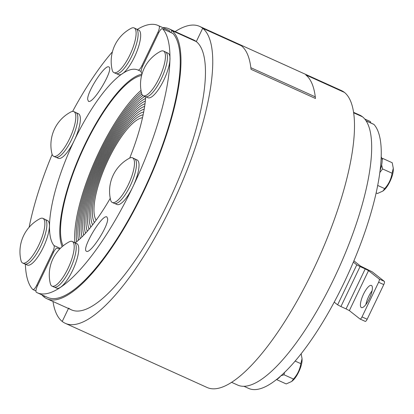 <?xml version="1.0" encoding="UTF-8"?>
<svg xmlns="http://www.w3.org/2000/svg" width="414" height="414" viewBox="0 0 414 414"><rect width="100%" height="100%" fill="white"/><g stroke="black" fill="none" stroke-linecap="round" stroke-linejoin="round"><path stroke-width="0.62" d="M107.681 218.892C108.132 226.758 90.278 254.092 86.531 251.272C80.854 249.74 102.211 213.748 106.91 216.931L107.681 218.892M37.203 292.724A146.654 43.61 -65.7 0 0 133.515 185.467A146.654 43.61 -65.7 0 0 162.645 28.82L172.954 33.487A146.654 43.61 -65.7 0 1 143.824 190.129A146.654 43.61 -65.7 0 1 47.512 297.387L37.203 292.724A146.654 43.61 -65.7 0 1 36.396 292.32A5.925 1.759 114.3 0 1 37.451 285.82L53.442 252.442A5.925 1.759 114.3 0 1 57.308 248.162A5.925 1.759 114.3 0 1 57.313 248.162L57.308 248.162A97.771 29.073 114.3 0 0 57.36 248.188A97.771 29.073 114.3 0 0 59.813 248.892M172.954 33.487A5.925 1.759 -65.7 0 0 172.773 33.353L162.464 28.69A5.925 1.759 114.3 0 1 162.645 28.82M142.106 73.682A97.771 29.073 114.3 0 0 141.381 72.704A5.925 1.759 114.3 0 1 142.607 66.343L158.598 32.965A5.925 1.759 114.3 0 1 162.464 28.69M145.712 96.762A97.771 29.073 114.3 0 1 129.717 158.076M110.248 198.311A97.771 29.073 114.3 0 1 75.188 242.883M68.615 308.125A148.134 44.05 114.3 0 1 68.61 308.125A148.134 44.05 -65.7 0 0 71.384 309.817A148.134 44.05 -65.7 0 0 170.335 197.944A148.134 44.05 -65.7 0 0 196.303 41.586A148.134 44.05 114.3 0 1 196.308 41.591L171.826 30.512L170.878 32.494L171.826 30.512A148.134 44.05 -65.7 0 0 169.052 28.82A148.134 44.05 -65.7 0 0 162.78 27.609M353.665 112.365L359.756 115.123A148.134 44.05 114.3 0 1 362.529 116.815L353.732 112.836L362.529 116.815A148.134 44.05 114.3 0 1 336.546 273.173A148.134 44.05 114.3 0 1 237.605 385.036L231.514 382.282M41.85 294.825A148.134 44.05 -65.7 0 0 44.127 297.045L44.598 296.067L44.127 297.045A148.134 44.05 -65.7 0 0 46.901 298.737A148.134 44.05 -65.7 0 0 145.847 186.874A148.134 44.05 -65.7 0 0 171.826 30.512L196.308 41.591A148.134 44.05 -65.7 0 0 193.535 39.899L169.052 28.82M243.877 386.252L248.524 388.353A146.654 43.61 -65.7 0 0 344.836 281.101A146.654 43.61 -65.7 0 0 373.966 124.454A5.925 1.759 -65.7 0 0 373.78 124.319L366.167 120.872M87.654 99.334C87.204 91.468 105.063 64.134 108.804 66.954C114.487 68.481 93.129 104.478 88.43 101.295L87.654 99.334M142.701 66.152L141.893 65.785A5.925 1.759 114.3 0 1 138.028 70.064L138.028 70.064A97.771 29.073 114.3 0 0 137.981 70.038A97.771 29.073 114.3 0 0 74.168 140.713A97.771 29.073 114.3 0 0 53.96 245.523A5.925 1.759 114.3 0 1 52.733 251.883L53.541 252.245M141.893 65.785L157.889 32.406L158.691 32.773M62.167 246.666A97.771 29.073 114.3 0 1 82.624 149.314A97.771 29.073 114.3 0 1 141.971 74.147M169.693 31.961A5.925 1.759 -65.7 0 0 169.248 30.569A146.654 43.61 -65.7 0 0 168.441 30.17L158.132 25.502A146.654 43.61 -65.7 0 0 137.257 29.43M169.248 30.569L158.94 25.906A5.925 1.759 114.3 0 1 157.889 32.406M158.94 25.906A146.654 43.61 -65.7 0 0 158.132 25.502M112.427 51.807A146.654 43.61 -65.7 0 0 72.626 111.413M52.148 154.443A146.654 43.61 -65.7 0 0 29.12 227.276M25.373 264.168A146.654 43.61 -65.7 0 0 32.696 289.407A5.925 1.759 114.3 0 0 32.877 289.536A5.925 1.759 114.3 0 0 36.742 285.262L52.733 251.883M63.083 245.9A96.286 28.633 114.3 0 1 82.81 149.961A96.286 28.633 114.3 0 1 141.614 75.472M140.998 90.402A96.286 28.633 -65.7 0 0 74.913 242.759M76.673 241.709A93.031 27.666 114.3 0 1 94.853 163.525A93.031 27.666 114.3 0 1 141.345 92.255A93.031 27.666 -65.7 0 0 94.853 163.525A93.031 27.666 -65.7 0 0 76.673 241.709M78.417 240.234A89.771 26.693 114.3 0 1 95.908 163.525A89.771 26.693 114.3 0 1 141.826 94.035A89.771 26.693 -65.7 0 0 95.908 163.525A89.771 26.693 -65.7 0 0 78.417 240.234M80.171 238.65A86.51 25.725 114.3 0 1 97.259 162.862A86.51 25.725 114.3 0 1 142.851 95.468A86.51 25.725 -65.7 0 0 97.259 162.862A86.51 25.725 -65.7 0 0 80.171 238.65M81.936 236.958A83.25 24.757 114.3 0 1 99.143 160.999A83.25 24.757 114.3 0 1 144.859 96.431A83.25 24.757 -65.7 0 0 99.143 160.999A83.25 24.757 -65.7 0 0 81.936 236.958M83.706 235.168A79.995 23.789 114.3 0 1 100.478 160.384A79.995 23.789 114.3 0 1 145.588 98.428A79.995 23.789 -65.7 0 0 100.478 160.384A79.995 23.789 -65.7 0 0 83.706 235.168M85.486 233.279A76.735 22.817 114.3 0 1 101.363 160.782A76.735 22.817 114.3 0 1 145.34 101.011A76.735 22.817 -65.7 0 0 101.363 160.782A76.735 22.817 -65.7 0 0 85.486 233.279M87.266 231.297A73.475 21.849 114.3 0 1 102.248 161.186A73.475 21.849 114.3 0 1 145.029 103.655A73.475 21.849 -65.7 0 0 102.248 161.186A73.475 21.849 -65.7 0 0 87.266 231.297M89.046 229.227A70.214 20.881 114.3 0 1 103.127 161.584A70.214 20.881 114.3 0 1 144.652 106.357A70.214 20.881 -65.7 0 0 103.127 161.584A70.214 20.881 -65.7 0 0 89.046 229.227M90.826 227.074A66.959 19.913 114.3 0 1 104.012 161.983A66.959 19.913 114.3 0 1 144.212 109.12A66.959 19.913 -65.7 0 0 104.012 161.983A66.959 19.913 -65.7 0 0 90.826 227.074M92.607 224.843A63.699 18.941 114.3 0 1 104.892 162.381A63.699 18.941 114.3 0 1 143.705 111.93A63.699 18.941 -65.7 0 0 104.892 162.381A63.699 18.941 -65.7 0 0 92.607 224.843M94.387 222.53A60.439 17.973 114.3 0 1 105.777 162.78A60.439 17.973 114.3 0 1 143.146 114.787A60.439 17.973 -65.7 0 0 105.777 162.78A60.439 17.973 -65.7 0 0 94.387 222.53M96.157 220.144A57.179 17.005 114.3 0 1 106.662 163.183A57.179 17.005 114.3 0 1 142.519 117.69M370.706 122.927A5.925 1.759 -65.7 0 0 370.261 121.535A146.654 43.61 -65.7 0 0 369.454 121.136L364.806 119.035M54.576 287.212L56.64 288.144A24.442 7.271 -65.7 0 0 73.34 268.872A24.442 7.271 -65.7 0 0 76.792 243.608L74.732 242.676M280.966 375.669A17.776 5.284 114.3 0 1 276.309 379.586M302.049 358.679L302.06 360.196A13.186 3.923 114.3 0 1 301.138 365.666A13.186 3.923 114.3 0 1 292.91 380.425L291.689 381.475L293.459 379.043C297.464 374.613 299.922 369.485 300.833 363.652L302.049 358.679L301.128 353.675M276.894 379.348L276.754 379.654L286.214 383.933L291.689 381.475M284.485 372.388L283.994 374.758L280.858 375.798M300.833 363.652L295.089 361.055M293.459 379.043L283.994 374.758M55.916 285.215A24.514 7.292 114.3 0 1 52.014 286.136A24.514 7.292 114.3 0 1 50.311 283.58A37.332 37.332 0 0 1 69.19 241.864A24.514 7.292 114.3 0 1 72.233 241.46A24.514 7.292 114.3 0 1 70.856 261.741A24.514 7.292 114.3 0 1 55.916 285.215M72.233 241.46L74.246 242.376A24.514 7.292 114.3 0 1 72.869 262.652A24.514 7.292 114.3 0 1 57.929 286.126A24.514 7.292 114.3 0 1 54.032 287.047L52.014 286.136M114.864 203.548L116.924 204.48A24.442 7.271 -65.7 0 0 133.624 185.208A24.442 7.271 -65.7 0 0 137.075 159.944L135.016 159.012M128.293 184.768A24.514 7.292 114.3 0 1 112.303 202.467A24.514 7.292 114.3 0 1 110.595 199.915A37.332 37.332 0 0 1 129.473 158.2A24.514 7.292 114.3 0 1 132.516 157.796A24.514 7.292 114.3 0 1 128.293 184.768M132.516 157.796L134.529 158.707A24.514 7.292 114.3 0 1 130.306 185.679A24.514 7.292 114.3 0 1 114.316 203.383L112.303 202.467M145.816 96.783L147.876 97.714A24.442 7.271 -65.7 0 0 164.575 78.443A24.442 7.271 -65.7 0 0 168.032 53.178L165.973 52.247M381.263 157.139A17.776 5.284 114.3 0 1 380.207 170.107M393.284 168.25L393.3 169.766A13.186 3.923 114.3 0 1 384.145 189.995L382.924 191.045L384.694 188.613C388.705 184.183 391.163 179.055 392.068 173.223L393.284 168.25L392.198 162.728L382.738 158.448L382.138 159.804M376.191 192.934L377.454 193.509L382.924 191.045M381.641 165.005L382.608 168.943L379.917 172.405M381.977 158.655L382.738 158.448M392.068 173.223L382.608 168.943M384.694 188.613L377.754 185.472M165.455 56.583A24.514 7.292 114.3 0 1 156.74 82.81A24.514 7.292 114.3 0 1 143.254 95.706A24.514 7.292 114.3 0 1 141.547 93.155A37.332 37.332 0 0 1 160.425 51.434A24.514 7.292 114.3 0 1 163.468 51.036A24.514 7.292 114.3 0 1 165.455 56.583M163.468 51.036L165.486 51.947A24.514 7.292 114.3 0 1 167.468 57.499A24.514 7.292 114.3 0 1 158.753 83.721A24.514 7.292 114.3 0 1 145.267 96.617L143.254 95.706M116.484 73.687L118.544 74.618A24.442 7.271 -65.7 0 0 122.43 73.702A24.442 7.271 -65.7 0 0 137.329 50.301A24.442 7.271 -65.7 0 0 138.7 30.082L136.641 29.151M131.093 28.338A24.514 7.292 114.3 0 1 134.141 27.935A24.514 7.292 114.3 0 1 130.674 53.277A24.514 7.292 114.3 0 1 113.922 72.605A24.514 7.292 114.3 0 1 112.215 70.054A37.332 37.332 0 0 1 131.088 28.343M134.141 27.935L136.154 28.851A24.514 7.292 114.3 0 1 132.687 54.187A24.514 7.292 114.3 0 1 115.941 73.521L113.922 72.605M56.2 157.351L58.26 158.283A24.442 7.271 -65.7 0 0 74.204 140.636A24.442 7.271 -65.7 0 0 78.417 113.746L76.357 112.815M70.81 112.003A24.514 7.292 114.3 0 1 73.852 111.604A24.514 7.292 114.3 0 1 70.39 136.941A24.514 7.292 114.3 0 1 53.639 156.275A24.514 7.292 114.3 0 1 51.931 153.718A37.332 37.332 0 0 1 70.81 112.003M73.852 111.604L75.871 112.515A24.514 7.292 114.3 0 1 72.403 137.857A24.514 7.292 114.3 0 1 55.652 157.185L53.639 156.275M25.249 264.111L27.308 265.048A24.442 7.271 -65.7 0 0 40.753 252.188A24.442 7.271 -65.7 0 0 49.442 226.044A24.442 7.271 -65.7 0 0 47.465 220.512L45.4 219.575M39.858 218.768A24.514 7.292 114.3 0 1 42.901 218.364A24.514 7.292 114.3 0 1 39.433 243.706A24.514 7.292 114.3 0 1 22.687 263.035A24.514 7.292 114.3 0 1 20.979 260.484A37.332 37.332 0 0 1 39.858 218.768M42.901 218.364L44.914 219.275A24.514 7.292 114.3 0 1 41.452 244.617A24.514 7.292 114.3 0 1 24.7 263.946L22.687 263.035M175.143 31.578A162.95 48.459 114.3 0 1 199.641 26.403A162.95 48.459 114.3 0 1 202.689 28.261A162.95 48.459 114.3 0 1 174.118 200.252A162.95 48.459 114.3 0 1 65.277 323.313A162.95 48.459 114.3 0 1 62.229 321.455A162.95 48.459 114.3 0 1 52.992 301.49M65.277 323.313L207.016 387.452A162.95 48.459 -65.7 0 0 315.856 264.396A162.95 48.459 -65.7 0 0 344.427 92.405A162.95 48.459 114.3 0 1 344.432 92.41A162.95 48.459 -65.7 0 0 341.379 90.547L199.641 26.403M62.229 321.455L68.45 308.487L62.224 321.45A162.95 48.459 -65.7 0 0 62.229 321.455M251.034 69.324A162.95 48.459 -65.7 0 0 241.352 45.757L202.694 28.266A162.95 48.459 -65.7 0 0 202.689 28.261L241.341 45.752A162.95 48.459 -65.7 0 1 250.853 67.694L315.282 96.85A162.95 48.459 114.3 0 0 305.77 74.908A162.95 48.459 114.3 0 1 315.463 98.48L251.034 69.324M241.346 45.752L202.689 28.261L196.303 41.586L202.694 28.266M344.432 92.41L305.77 74.908M363.487 294.209A12.146 3.612 114.3 0 1 371.41 285.437A12.146 3.612 114.3 0 1 369.692 297.997A12.146 3.612 114.3 0 1 361.396 307.571A12.146 3.612 114.3 0 1 363.487 294.209M372.093 290.788A12.146 3.612 -65.7 0 0 368.641 296.543A12.146 3.612 -65.7 0 0 365.867 304.554M360.071 266.58L356.785 264.851L337.627 304.833L340.919 306.557L360.071 266.58L365.226 268.909L346.073 308.891L340.919 306.557M337.627 304.833L334.201 302.132M362.012 316.912L378.613 282.26L383.768 284.594L367.166 319.241L362.012 316.912A2.965 0.88 114.3 0 1 360.082 319.049A2.965 0.88 114.3 0 1 360.025 319.018L349.359 310.614L368.517 270.637L365.226 268.909M346.073 308.891L349.359 310.614M353.903 260.856L360.516 266.062L372.248 271.848L384.332 281.37L379.183 279.036A2.965 0.88 114.3 0 1 378.613 282.26M383.768 284.594A2.965 0.88 -65.7 0 0 384.332 281.37M360.144 319.07L365.179 321.347A2.965 0.88 -65.7 0 0 365.236 321.383A2.965 0.88 -65.7 0 0 367.166 319.241M368.517 270.637L379.183 279.036M353.354 262.15L356.785 264.851M366.214 120.945L373.966 124.454M138.033 70.064L141.107 71.456L138.028 70.064M60.304 248.395L53.96 245.523M37.545 285.624L36.742 285.262M370.261 121.535L364.853 119.087M71.384 309.817L46.901 298.737M35.951 290.928L32.877 289.536M365.236 321.383L360.082 319.049"/></g></svg>
